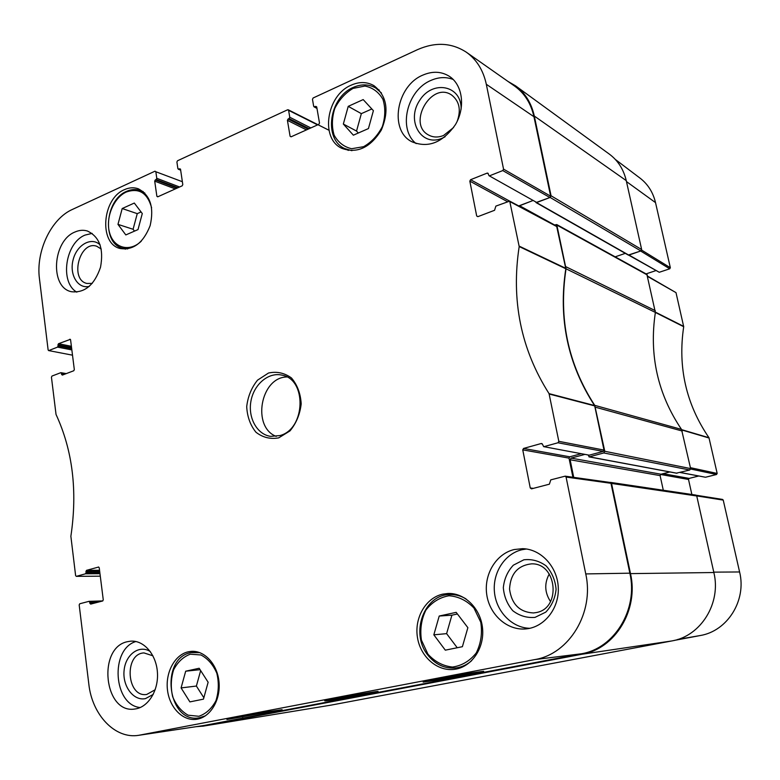 <?xml version="1.0" encoding="UTF-8"?>
<svg xmlns="http://www.w3.org/2000/svg" width="780" height="780" viewBox="0 0 780 780"><rect width="100%" height="100%" fill="white"/><g stroke="black" fill="none" stroke-linecap="round" stroke-linejoin="round"><path stroke-width="1.17" d="M467.873 627.666L462.394 646.698L445.312 650.159L433.836 634.822L439.218 616.034L456.163 612.349L467.873 627.666M368.443 128.573L353.369 135.184L343.346 124.049L348.221 106.353L363.188 99.587L373.396 110.662L368.443 128.573M125.814 234.926L117.975 224.377L122.197 208.533L134.306 203.053L142.282 213.554L138.011 229.583L125.814 234.926M203.463 699.143L189.891 701.893L181.087 687.911L185.689 671.2L199.163 668.265L208.133 682.237L203.463 699.143M351.185 85.166C359.375 81.549 366.971 81.715 373.952 85.663C386.948 95.882 389.405 110.682 381.322 130.065C370.305 147.703 357.162 153.806 341.913 148.366C319.985 138.811 326.381 95.326 351.185 85.166M594.711 405.912L594.555 405.532C567.772 364.309 558.188 318.718 565.812 268.739L556.627 226.112L509.71 201.123L519.188 246.548C510.968 300.319 520.923 349.343 549.052 393.627L558.821 441.324L557.992 442.767L603.213 451.415L603.993 450.079L594.711 405.912L549.217 394.027M603.213 451.415L589.222 455.179L543.64 446.638L542.529 444.346L541.252 443.508L542.12 443.674M543.64 446.638L589.222 455.179M581.1 453.745L569.78 456.807L523.556 448.441L522.746 449.855L569.01 458.123L569.78 456.807M569.01 458.123L572.92 477.243M138.684 735.316L203.726 725.536L581.334 653.786C614.377 648.492 638.313 609.472 629.86 573.183L610.974 483.298L610.116 482.459L565.168 476.161L566.075 477.058L585.751 573.924C594.457 612.544 569.293 654.05 534.836 659.578L138.684 735.316C115.05 739.313 92.079 714.831 88.822 684.079L79.18 604.909L79.755 603.769L88.91 601.361L89.729 602.14L99.44 601.819M533.949 116.717C530.966 103.369 524.492 93.142 514.517 86.014L466.333 52.201C476.619 59.553 483.278 70.249 486.31 84.279L503.549 169.133L502.768 170.576L549.91 197.535L550.651 196.199L533.949 116.717L486.31 84.279M549.91 197.535L536.776 202.498L489.011 175.695L487.9 173.16L487.13 173.121L488.329 173.803M489.011 175.695L536.776 202.498M518.914 206.027L532.779 200.596L518.729 205.93M185.689 671.2L200.07 669.679M200.655 670.585L196.384 686.049L203.853 697.759M181.087 687.911L196.384 686.049M371.836 108.966L361.345 113.646L356.538 131.059L358.312 133.019M348.221 106.353L361.345 113.646M343.346 124.049L356.538 131.059M457.421 613.987L451.903 615.176L446.608 633.643L457.236 647.751M439.218 616.034L451.903 615.176M433.836 634.822L446.608 633.643M117.975 224.377L133.088 229.271L134.482 231.124M141.063 211.945L137.251 213.652L133.088 229.271M122.197 208.533L137.251 213.652M266.721 711.925L282.087 709.693L226.922 719.521L266.721 711.925M242.668 717.2L242.58 716.537M470.671 673.023L483.697 671.297L436.781 680.238L423.15 682.091L470.671 673.023M436.781 680.238L436.654 679.507M366.239 694.132L378.017 691.509C380.806 690.28 317.85 701.425 325.319 700.84C325.104 701.24 344.994 698.129 366.239 694.132M150.355 651.612C139.445 644.348 125.59 654.4 124.108 670.303C122.275 686.127 133.536 701.279 145.499 698.597L153.221 694.424M155.201 689.725L146.728 694.453C126.555 697.817 123.776 653.64 143.978 652.918L152.919 655.804M135.905 641.511C109.873 649.087 113.266 705.169 140.215 707.538M535.012 617.38L545.766 612.134C551.684 605.962 555.136 598.358 556.091 589.319C555.282 580.232 551.977 572.432 546.185 565.929C539.321 560.937 531.882 558.889 523.858 559.796L513.337 565.188C507.604 571.321 504.27 578.789 503.324 587.613C504.046 596.495 507.214 604.207 512.811 610.74C519.519 615.859 526.919 618.072 535.012 617.38M536.114 612.583L533.462 612.953C519.626 612.193 511.66 604.256 509.545 589.134C510.403 573.953 517.657 565.539 531.317 563.872C556.988 562.536 561.697 608.536 536.114 612.583M549.266 573.983C544.206 583.342 544.625 592.537 550.524 601.565M526.383 549.003L521.908 549.734C504.67 553.761 492.492 572.764 494.452 592.147C496.226 611.549 511.943 627.929 529.815 628.3M461.107 109.297C461.906 85.166 432.432 79.482 419.572 100.542C405.902 120.9 421.424 147.371 442.221 138.206L445.058 136.802M453.59 127.52L443.566 135.476C438.097 137.67 433.075 137.495 428.493 134.969C406.916 123.766 431.515 80.886 451.649 95.053C459.42 101.176 461.253 109.98 457.129 121.465M453.268 79.521C446.209 76.723 438.789 77.005 431.018 80.379C406.838 90.139 397.663 129.402 416.169 143.618M100.142 244.91C91.591 236.447 76.859 244.686 73.154 259.662C69.088 274.54 77.824 289.244 89.31 286.377M92.245 283.394L86.921 283.452C69.361 279.776 79.638 240.298 96.652 246.207L101.234 249.025M92.138 233.395L85.079 235.082C65.276 242.765 59.514 282.399 76.811 292.149M514.205 549.539L522.561 548.672C540.852 548.993 557.417 566.631 558.275 587.476C559.358 608.303 544.382 627.305 526.003 628.904C507.351 630.776 489.528 614.835 486.74 594.565C483.736 574.324 496.148 553.761 514.205 549.539M422.906 75.085C432.637 70.921 441.519 71.38 449.553 76.45C462.745 85.147 465.572 107.504 455.471 124.566C442.718 142.72 428.171 148.453 411.83 141.736C388.908 130.494 396.347 85.79 422.906 75.085M74.978 232.011C79.199 230.139 83.323 229.798 87.35 230.997C99.499 236.691 103.886 248.781 100.513 267.277C94.419 284.983 84.757 293.134 71.516 291.73C49.627 287.693 52.455 240.747 74.978 232.011M127.705 641.638L130.738 641.17C143.793 640.078 156.283 654.42 157.423 672.38C158.74 690.31 148.268 707.323 135.125 708.971C103.974 714.617 96.954 647.225 127.705 641.638M442.65 594.165L447.876 593.483C464.665 592.693 480.782 608.605 482.557 628.426C484.536 648.219 471.569 667.066 454.72 669.298C437.463 671.853 420.332 656.828 417.427 637.289C414.277 617.789 425.802 597.889 442.65 594.165M124.43 189.667C129.197 187.512 133.819 187.22 138.284 188.78C150.316 195.136 154.274 207.431 150.13 225.673C143.296 242.97 133.243 250.565 119.954 248.469C98.67 243.438 102.16 198.569 124.43 189.667M188.224 651.807L190.924 651.388C204.35 650.072 217.493 664.18 219.024 682.13C220.73 700.06 210.317 717.308 196.794 719.258C183.076 721.49 169.562 707.801 167.495 690.144C165.243 672.526 174.759 654.771 188.224 651.807M279.903 435.572L270.65 436.371C257.069 434.519 247.845 417.807 250.926 401.222C253.783 384.589 268.223 372.099 281.609 375.063C307.076 378.748 305.799 429.049 279.903 435.572M278.733 437.863L289.985 430.901C296.264 423.306 299.998 414.277 301.197 403.835C300.563 393.49 297.317 384.872 291.457 377.959C284.456 372.889 276.812 371.241 268.515 373.015L257.536 380.152C251.492 387.67 247.884 396.513 246.704 406.663C247.25 416.744 250.331 425.266 255.957 432.237C262.753 437.502 270.348 439.374 278.733 437.863M477.965 216.616L476.687 215.982L477.867 216.655L494.569 210.288L495.865 206.105L509.71 201.123M476.687 215.982L469.823 181.126L507.449 201.669M509.476 201.035L470.584 179.712L469.823 181.126M470.584 179.712L487.13 173.121M489.772 175.724L502.768 170.576M316.904 108.02L313.667 106.265L312.468 99.304L313.141 97.978L417.514 49.647C435.308 41.818 451.581 42.666 466.333 52.201M314.671 106.831L315.715 106.353L316.7 106.88M291.174 136.773L290.092 136.256L291.067 136.822L318.825 124.332L319.498 123.006L316.709 106.909L315.715 106.353M290.092 136.256L287.42 120.335L306.462 129.899M308.149 129.139L288.083 119.018L287.42 120.335M288.083 119.018L289.097 118.56L309.153 128.69M310.83 127.93L289.76 117.244L289.097 118.56M289.76 117.244L288.6 110.341L317.587 124.888M180.628 169.923L177.879 168.617L176.904 162.006L177.508 160.768L287.625 109.785L288.6 110.341M178.747 169.172L180.472 169.075M158.038 196.687L156.868 196.258L157.716 196.833L182.189 185.816L182.793 184.577L180.531 169.309L179.663 168.753M156.868 196.258L154.703 181.145L175.295 188.916M176.992 188.155L155.288 179.936L154.703 181.145M155.288 179.936L156.195 179.517L177.889 187.756M179.585 186.986L156.78 178.298L156.195 179.517M156.78 178.298L155.844 171.746L182.374 181.72M72.511 355.183L48.604 350.571L48.126 349.927L39.458 278.772C35.714 251.433 51.002 218.839 72.413 209.43L154.996 171.191L155.844 171.746M48.886 350.542L57.535 347.11L71.848 349.918M71.692 348.65L58.09 345.969L57.535 347.11M58.09 345.969L57.954 344.867L71.555 347.568M71.399 346.3L58.5 343.726L57.954 344.867M58.5 343.726L70.356 339.349M63.287 374.751L61.6 374.459L62.38 375.092L73.759 370.753L74.324 369.603L70.58 339.846L69.8 339.232M61.6 374.459L61.464 373.347L65.237 374M76.274 576.342L100.288 576.176L76.274 576.342L75.611 575.572L70.873 536.279C77.63 490.981 72.677 450.382 56.033 414.463L51.441 377.188L51.997 376.048L60.694 372.723L61.464 373.347M76.411 576.322L85.508 573.797L99.977 573.7M99.84 572.578L86.083 572.657L85.508 573.797M86.083 572.657L85.936 571.477L99.694 571.408M99.547 570.287L86.521 570.336L85.936 571.477M86.521 570.336L98.699 567.021M94.214 603.184L89.876 603.33L90.694 604.1L102.677 600.971L103.262 599.82L99.236 567.772L98.416 567.021M89.876 603.33L89.729 602.14M533.393 488.358L530.254 487.978L531.521 488.845L549.393 484.175L550.758 479.875L565.168 476.161M530.254 487.978L522.746 449.855M523.556 448.441L541.252 443.508M544.089 446.618L557.992 442.767M286.825 376.964C260.51 377.257 251.618 427.021 276.208 436.4M655.375 312.419L646.874 274.346L556.745 224.562L566.036 268.798L655.375 312.419C648.98 355.056 657.696 394.056 681.515 429.409L594.731 405.346C568.015 364.192 558.451 318.669 566.036 268.798M588.149 455.081L589.3 456.836L603.798 452.956L689.774 470.008L690.622 468.595L681.515 429.409M689.774 470.008L676.484 473.138M669.844 471.959L660.943 474.211L660.104 475.615L663.302 490.24M202.595 726.229L330.944 705.139L671.658 640.975C700.723 636.314 721.432 603.252 713.856 572.52L696.745 495.973L695.799 495.076L610.477 482.391L611.539 483.434L630.493 573.622C638.947 609.931 615.01 648.96 581.948 654.245L203.434 726.082L196.336 726.677M626.252 180.619C623.6 169.367 617.975 160.543 609.365 154.138L515.609 85.878C525.184 93.005 531.424 103.067 534.31 116.054L551.07 195.78L550.144 197.447L640.848 250.955L641.657 249.532L626.252 180.619L534.31 116.054M640.848 250.955L628.29 255.06L535.996 202.556L550.144 197.447M625.297 253.354L615.186 256.844L625.297 253.354M594.731 405.346L604.783 451.279L603.798 452.956M508.004 81.442L515.609 85.878M554.512 224.991L556.745 224.562M609.921 482.43L610.477 482.391M573.719 477.36L570.121 459.761L571.077 458.113L584.746 454.428M669.727 268.798L659.266 272.279L628.982 255.031L640.643 251.023L669.727 268.798L670.342 267.725L655.522 202.624C653.075 192.406 647.966 184.285 640.185 178.24L615.361 159.471M674.154 640.438L700.118 635.554C727.408 631.157 746.752 600.473 739.596 571.964L723.236 500.097L722.533 499.424L696.267 495.251M628.612 255.128L659.266 272.279M655.843 270.631L646.064 273.897M690.651 469.004L716.527 474.503L717.171 473.44L708.971 437.726C686.098 404.147 677.674 367.146 683.699 326.713L676.006 292.636L647.615 276.149M716.527 474.503L705.51 477.243L680.179 472.436M679.994 472.485L705.51 477.243M698.666 476.024L689.149 478.403L663.058 473.674M660.494 474.454L688.516 479.456L689.149 478.403M688.516 479.456L691.86 494.491M427.918 654.127L421.434 640.117C419.864 629.421 421.337 619.427 425.87 610.135C432.013 602.16 439.725 597.373 448.997 595.754C458.455 596.437 466.772 600.532 473.938 608.029L480.763 622.206C482.479 633.184 480.967 643.432 476.239 652.957C469.833 661.011 461.906 665.701 452.478 667.046C443.011 666.042 434.821 661.733 427.918 654.127M353.057 88.393L364.942 86.053C372.694 87.604 378.69 92.03 382.941 99.343C385.573 107.874 385.369 116.951 382.356 126.555C377.744 135.525 371.475 142.243 363.548 146.698L351.614 148.717C343.98 146.923 338.14 142.389 334.103 135.096C331.636 126.701 331.861 117.819 334.776 108.469C339.202 99.664 345.296 92.976 353.057 88.393M141.365 241.069C129.909 252.447 114.007 248.264 109.717 233.239C105.134 218.429 113.392 197.788 126.321 192.007C139.035 187.649 147.469 192.913 151.622 207.811M190.252 654.206L200.909 654.956C207.821 658.583 213.125 664.677 216.82 673.228C219.053 682.607 218.751 691.782 215.923 700.752C211.672 708.659 205.978 713.837 198.841 716.284L188.146 715.192C181.34 711.36 176.182 705.198 172.672 696.725C170.576 687.521 170.888 678.551 173.628 669.796C177.713 662.015 183.251 656.818 190.252 654.206M381.478 93.025L375.668 87.955C368.764 84.074 361.315 83.879 353.311 87.389C329.277 97.188 323.183 139.084 344.672 148.551L351.916 150.686M199.904 652.665L190.973 652.606C159.51 658.096 167.515 723.976 199.339 717.805L205.442 715.806M197.301 651.865L191.051 652.597M427.752 654.791C435.464 664.667 445.029 669.025 456.446 667.875C462.111 667.036 467.2 664.618 471.715 660.621M466.011 598.904C460.882 595.822 455.481 594.37 449.806 594.565C424.135 594.428 410.095 632.931 427.586 654.771C435.328 664.667 444.951 669.035 456.446 667.875L462.55 667.007M144.836 193.07L140.264 190.515C135.837 188.974 131.284 189.257 126.584 191.353C104.93 199.992 101.644 243.253 122.528 248.245L127.657 248.927M143.208 191.588L140.264 190.515C135.944 189.014 131.479 189.296 126.867 191.373M203.726 725.536L140.117 735.072M581.334 653.786L534.836 659.578M594.555 405.532L549.052 393.627M519.188 246.548L565.812 268.739M565.802 268.34L519.178 246.119M603.993 450.079L558.821 441.324M566.075 477.058L610.974 483.298M510.178 201.766L557.066 226.726M550.651 196.199L503.549 169.133M102.804 600.922L89.144 601.361M629.86 573.183L585.751 573.924M655.327 310.674L565.997 266.77M595.52 407.238L682.227 431.028M690.622 468.595L604.783 451.279M713.856 572.52L630.493 573.622M581.948 654.245L671.658 640.975M330.944 705.139L203.434 726.082M641.657 249.532L551.07 195.78M557.281 225.313L647.351 274.999M611.539 483.434L696.745 495.973M536.542 202.585L628.777 255.099M519.451 205.657L554.57 224.971M589.3 456.836L677.02 473.236M571.077 458.113L660.943 474.211M570.121 459.761L660.104 475.615M677.752 639.434L700.118 635.554M681.866 429.994L709.108 438.029M708.971 437.726L681.681 429.663M717.171 473.44L690.417 467.678M655.366 312.458L683.699 326.713M683.69 326.391L655.414 312.136M647.683 276.5L676.006 292.636M670.342 267.725L641.638 250.107M696.735 495.924L723.236 500.097M713.768 572.14L739.596 571.964M626.467 181.574L655.522 202.624M344.672 148.551L348.377 150.413M375.668 87.955L379.255 90.1M199.339 717.805L203.014 717.239M449.806 594.565L455.92 594.331M122.528 248.245L125.512 249.151M316.963 108.391L314.038 106.831M288.22 109.775L328.955 130.24M180.658 170.147L178.279 169.201M66.271 373.61L60.967 372.694M102.833 600.902L89.027 601.351M588.988 456.856L676.748 473.245"/></g></svg>
